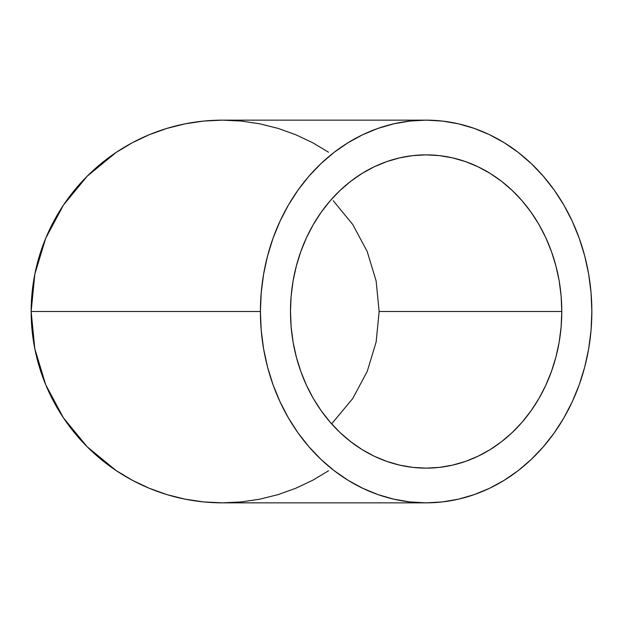 <?xml version="1.0" encoding="UTF-8"?>
<svg xmlns="http://www.w3.org/2000/svg" width="623" height="623" viewBox="0 0 623 623"><rect width="100%" height="100%" fill="white"/><g stroke="black" fill="none" stroke-linecap="round" stroke-linejoin="round"><path stroke-width="0.93" d="M333.266 200.738L352.743 224.475L333.266 200.738M367.22 251.56L352.743 224.475L367.22 251.56L376.128 280.942L367.22 251.56M379.142 311.5L376.128 280.942L379.142 311.5L561.782 311.5L379.142 311.5L376.128 342.058L379.142 311.5M290.482 311.5A156.638 135.65 -90 0 1 426.132 154.862A156.638 135.65 -90 0 1 561.782 311.5L561.128 326.857L559.181 342.058L555.942 356.971L551.456 371.44L545.764 385.341L538.926 398.525L530.991 410.869L522.051 422.262L512.192 432.58L501.499 441.738L490.075 449.642L478.043 456.215L465.513 461.394L452.594 465.124L439.425 467.382L426.132 468.138L412.839 467.382L399.67 465.124L386.758 461.394L374.221 456.215L362.189 449.642L350.765 441.738L340.072 432.58L330.213 422.262L321.273 410.869L313.346 398.525L306.5 385.341L300.808 371.44L296.322 356.971L293.09 342.058L291.136 326.857L290.482 311.5L291.136 296.143L293.09 280.942L296.322 266.029L300.808 251.56L306.5 237.659L313.346 224.475L321.273 212.131L330.213 200.738L340.072 190.42L350.765 181.262L362.189 173.358L374.221 166.785L386.758 161.606L399.67 157.876L412.839 155.618L426.132 154.862L439.425 155.618L452.594 157.876L465.513 161.606L478.043 166.785L490.075 173.358L501.499 181.262L512.192 190.42L522.051 200.738L530.991 212.131L538.926 224.475L545.764 237.659L551.456 251.56L555.942 266.029L559.181 280.942L561.128 296.143L561.782 311.5A156.638 135.65 -90 0 1 426.132 468.138A156.638 135.65 -90 0 1 290.482 311.5M328.555 470.778L312.707 480.263L295.73 488.292L278.053 494.615L259.838 499.179L241.257 501.936L222.504 502.854L203.752 501.936L222.551 502.854M426.132 120.146L409.887 121.064L393.806 123.821L378.029 128.385L362.718 134.708L348.016 142.737L334.068 152.394L321.001 163.584L308.953 176.192L298.028 190.108L288.34 205.193L279.984 221.297L273.03 238.274L267.547 255.952L263.599 274.167L261.216 292.748L260.414 311.5L31.15 311.5L260.414 311.5L261.216 330.252L263.599 348.833L267.547 367.048L273.03 384.726L279.984 401.703L288.34 417.807L298.028 432.892L308.953 446.808L321.001 459.416L334.068 470.606L348.016 480.263L362.718 488.292L378.029 494.615L393.806 499.179L409.887 501.936L426.132 502.854L442.377 501.936L458.466 499.179L474.235 494.615L489.553 488.292L504.248 480.263L518.204 470.606L531.263 459.416L543.311 446.808L554.236 432.892L563.924 417.807L572.28 401.703L579.234 384.726L584.717 367.048L588.665 348.833L591.056 330.252L591.85 311.5L591.056 292.748L588.665 274.167L584.717 255.952L579.234 238.274L572.28 221.297L563.924 205.193L554.236 190.108L543.311 176.192L531.263 163.584L518.204 152.394L504.248 142.737L489.553 134.708L474.235 128.385L458.466 123.821L442.377 121.064L426.132 120.146A191.354 165.718 -90 0 1 591.85 311.5A191.354 165.718 -90 0 1 426.132 502.854A191.354 165.718 -90 0 1 260.414 311.5A191.354 165.718 -90 0 1 426.132 120.146L222.504 120.146L203.752 121.064L222.504 120.146L241.257 121.064L259.838 123.821L278.053 128.385L295.73 134.708L312.707 142.737L328.555 152.222M185.171 499.179L203.752 501.936L185.171 499.179L166.956 494.615L185.171 499.179M149.279 488.292L166.956 494.615L149.279 488.292L132.302 480.263L149.279 488.292M116.197 470.606L132.302 480.263L116.197 470.606L87.197 446.808L116.197 470.606M63.398 417.807L87.197 446.808L63.398 417.807L45.713 384.726L63.398 417.807M34.826 348.833L45.713 384.726L34.826 348.833L31.15 311.5L34.826 348.833M34.826 274.167L31.15 311.5L34.826 274.167L45.713 238.274L34.826 274.167M63.398 205.193L45.713 238.274L63.398 205.193L87.197 176.192L63.398 205.193M116.197 152.394L87.197 176.192L116.197 152.394L132.302 142.737L116.197 152.394M149.279 134.708L132.302 142.737L149.279 134.708L166.956 128.385L149.279 134.708M185.171 123.821L166.956 128.385L185.171 123.821L203.752 121.064L185.171 123.821M203.752 121.064L222.504 120.146A191.354 191.354 0 0 0 31.15 311.5A191.354 191.354 0 0 0 222.504 502.854L426.132 502.854M32.069 292.748L31.15 311.5L32.069 330.252M203.752 501.936L222.504 502.854M367.22 371.44L376.128 342.058L367.22 371.44L352.743 398.525L331.631 423.874L352.743 398.525L367.212 371.448"/></g></svg>
